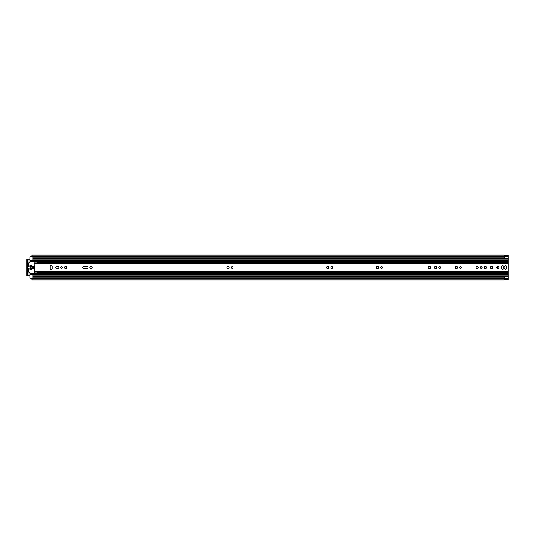 <?xml version="1.0" encoding="UTF-8"?>
<svg xmlns="http://www.w3.org/2000/svg" width="535" height="535" viewBox="0 0 535 535"><rect width="100%" height="100%" fill="white"/><g stroke="black" fill="none" stroke-linecap="round" stroke-linejoin="round"><path stroke-width="0.8" d="M31.98 278.728L31.98 278.227L504.264 278.227L504.264 279.952L31.98 279.952L31.98 278.728M31.98 256.272L504.264 255.957L504.264 256.68L31.98 256.68L31.98 256.272M504.097 266.664A0.836 0.836 0 0 0 503.268 267.5A0.836 0.836 0 0 0 504.097 268.336A0.836 0.836 0 0 0 504.933 267.5A0.836 0.836 0 0 0 504.097 266.664M504.331 255.182L508.25 255.182L504.331 255.188L504.331 258.351L508.25 258.351L508.25 279.845L504.264 279.845M504.264 255.155L508.25 255.155L508.25 258.559M32.829 276.441L508.25 276.649L504.331 276.649L504.331 279.818L508.25 279.812L504.331 279.812M504.264 256.68L31.98 256.68M29.071 266.845L28.79 263.869L28.415 266.845L29.071 266.845A1.077 1.077 0 0 0 28.944 267.005M28.944 267.995A1.077 1.077 0 0 0 29.071 268.182L28.415 268.155L28.79 271.131L29.071 268.155M28.087 263.414L28.087 259.167L29.886 259.167M29.886 275.833L28.087 275.833L28.087 271.586M504.264 255.957L504.264 255.048L31.98 255.048L31.98 255.957M28.087 259.167L26.75 259.167L27.599 259.167L27.599 259.816L26.75 259.816L26.75 259.167M26.75 275.833L26.75 275.184L27.599 275.184L27.599 275.833L26.75 275.833L28.087 275.833M26.75 275.184L26.75 259.816M27.599 275.184L27.599 259.816M51.133 269.573A1.077 1.077 0 0 0 52.209 268.496L52.209 266.504A1.077 1.077 0 0 0 51.133 265.427A1.077 1.077 0 0 0 50.056 266.504L50.056 268.496A1.077 1.077 0 0 0 51.133 269.573M61.525 266.664A0.836 0.836 0 0 0 60.689 267.5A0.836 0.836 0 0 0 61.525 268.336A0.836 0.836 0 0 0 62.361 267.5A0.836 0.836 0 0 0 61.525 266.664M65.678 266.423A1.077 1.077 0 0 0 64.601 267.5A1.077 1.077 0 0 0 65.678 268.577A1.077 1.077 0 0 0 66.755 267.5A1.077 1.077 0 0 0 65.678 266.423M91.07 266.343A1.157 1.157 0 0 0 89.913 267.5A1.157 1.157 0 0 0 91.07 268.657A1.157 1.157 0 0 0 92.234 267.5A1.157 1.157 0 0 0 91.07 266.343M232.203 266.664A0.836 0.836 0 0 0 231.367 267.5A0.836 0.836 0 0 0 232.203 268.336A0.836 0.836 0 0 0 233.033 267.5A0.836 0.836 0 0 0 232.203 266.664M228.05 266.423A1.077 1.077 0 0 0 226.974 267.5A1.077 1.077 0 0 0 228.05 268.577A1.077 1.077 0 0 0 229.127 267.5A1.077 1.077 0 0 0 228.05 266.423M331.82 266.664A0.836 0.836 0 0 0 330.991 267.5A0.836 0.836 0 0 0 331.82 268.336A0.836 0.836 0 0 0 332.656 267.5A0.836 0.836 0 0 0 331.82 266.664M327.674 266.423A1.077 1.077 0 0 0 326.591 267.5A1.077 1.077 0 0 0 327.674 268.577A1.077 1.077 0 0 0 328.751 267.5A1.077 1.077 0 0 0 327.674 266.423M381.636 266.664A0.836 0.836 0 0 0 380.8 267.5A0.836 0.836 0 0 0 381.636 268.336A0.836 0.836 0 0 0 382.465 267.5A0.836 0.836 0 0 0 381.636 266.664M377.483 266.423A1.077 1.077 0 0 0 376.406 267.5A1.077 1.077 0 0 0 377.483 268.577A1.077 1.077 0 0 0 378.559 267.5A1.077 1.077 0 0 0 377.483 266.423M439.743 266.664A0.836 0.836 0 0 0 438.914 267.5A0.836 0.836 0 0 0 439.743 268.336A0.836 0.836 0 0 0 440.579 267.5A0.836 0.836 0 0 0 439.743 266.664M435.59 266.423A1.077 1.077 0 0 0 434.514 267.5A1.077 1.077 0 0 0 435.59 268.577A1.077 1.077 0 0 0 436.674 267.5A1.077 1.077 0 0 0 435.59 266.423M429.351 266.343A1.157 1.157 0 0 0 428.194 267.5A1.157 1.157 0 0 0 429.351 268.657A1.157 1.157 0 0 0 430.514 267.5A1.157 1.157 0 0 0 429.351 266.343M460.501 266.664A0.836 0.836 0 0 0 459.665 267.5A0.836 0.836 0 0 0 460.501 268.336A0.836 0.836 0 0 0 461.33 267.5A0.836 0.836 0 0 0 460.501 266.664M456.348 266.423A1.077 1.077 0 0 0 455.272 267.5A1.077 1.077 0 0 0 456.348 268.577A1.077 1.077 0 0 0 457.425 267.5A1.077 1.077 0 0 0 456.348 266.423M481.253 266.664A0.836 0.836 0 0 0 480.417 267.5A0.836 0.836 0 0 0 481.253 268.336A0.836 0.836 0 0 0 482.088 267.5A0.836 0.836 0 0 0 481.253 266.664M477.1 266.423A1.077 1.077 0 0 0 476.023 267.5A1.077 1.077 0 0 0 477.1 268.577A1.077 1.077 0 0 0 478.183 267.5A1.077 1.077 0 0 0 477.1 266.423M485.405 266.423A1.077 1.077 0 0 0 484.322 267.5A1.077 1.077 0 0 0 485.405 268.577A1.077 1.077 0 0 0 486.482 267.5A1.077 1.077 0 0 0 485.405 266.423M491.611 266.423A1.077 1.077 0 0 0 490.535 267.5A1.077 1.077 0 0 0 491.611 268.577A1.077 1.077 0 0 0 492.695 267.5A1.077 1.077 0 0 0 491.611 266.423M497.858 266.423A1.077 1.077 0 0 0 496.781 267.5A1.077 1.077 0 0 0 497.858 268.577A1.077 1.077 0 0 0 498.934 267.5A1.077 1.077 0 0 0 497.858 266.423M504.097 264.899A2.601 2.601 0 0 0 501.502 267.5A2.601 2.601 0 0 0 504.097 270.101A2.601 2.601 0 0 0 506.698 267.5A2.601 2.601 0 0 0 504.097 264.899M508.25 262.404L37.898 262.411M37.898 272.589L508.25 272.596M37.731 262.056L34.461 262.056L34.461 261.421L37.731 261.421L37.731 262.404M37.731 272.944L34.461 272.944L34.461 273.579L37.731 273.579L37.731 272.596M57.847 268.577A1.077 1.077 0 0 0 58.93 267.5A1.077 1.077 0 0 0 57.847 266.423L56.904 266.423A1.077 1.077 0 0 0 55.821 267.5A1.077 1.077 0 0 0 56.904 268.577L57.847 268.577M86.871 268.577A1.077 1.077 0 0 0 87.954 267.5A1.077 1.077 0 0 0 86.871 266.423L83.834 266.423A1.077 1.077 0 0 0 82.751 267.5A1.077 1.077 0 0 0 83.834 268.577L86.871 268.577M498.319 268.47A0.983 0.983 0 0 1 498.319 266.53M504.003 262.404L504.064 262.01M32.829 256.773L29.886 256.88L29.886 260.512L32.829 260.512L29.886 260.498L29.886 261.615M29.886 273.385L29.886 274.502L32.829 274.502L29.886 274.488L29.886 278.12L32.829 278.12L32.829 273.92L504.064 273.92M504.064 272.99L504.003 272.596M30.542 269.593L29.886 269.954L30.542 269.954L30.542 265.046L30.054 264.885L29.886 269.954M29.886 260.853L32.829 261.08L32.829 256.88M29.886 256.88L31.98 256.553M31.98 278.447L29.886 278.12M29.886 261.08L504.064 261.08M29.886 273.92L32.829 273.92L29.886 273.92M508.25 273.953L504.064 273.953L504.064 272.649L508.25 272.656L504.064 272.649M504.064 273.953L508.25 274.167M504.064 273.151L508.25 273.151M504.064 262.351L508.25 262.351L504.064 262.344L504.064 260.833L508.25 260.833M508.25 261.849L504.064 261.849M504.064 261.047L508.25 261.047M33.257 266.136L33.257 268.864L33.284 266.136L32.568 266.136L32.568 268.864L33.284 268.864M30.348 273.713L27.599 270.957L27.599 264.043L30.348 261.287L34.14 261.287L34.461 273.385L30.348 273.713M31.685 267.988L31.197 268.155L31.358 270.115L31.846 269.954L31.685 267.988M31.685 264.885L31.197 265.046L31.358 267.012L31.846 266.845L31.685 264.885M31.98 278.32L504.264 278.32M504.331 278.24L508.25 278.24M32.829 277.799L504.331 277.799M32.829 257.201L504.331 257.201M504.264 279.043L31.98 279.043M504.331 256.76L508.25 256.76M34.461 271.586L508.25 271.586M34.461 263.414L508.25 263.414M29.886 261.214L504.064 261.214M29.886 273.786L504.064 273.786M29.886 265.407L30.542 265.407M31.197 265.407L31.846 265.407M31.197 269.593L31.846 269.593M32.829 259.1L508.25 259.1M32.829 260.331L508.25 260.331M32.829 275.899L508.25 275.899M32.829 274.669L508.25 274.669M29.886 274.147L32.829 274.147M504.064 272.91L508.25 272.91M508.25 262.09L504.064 262.09M32.829 274.816L29.886 274.816M29.886 260.184L32.829 260.184M31.98 278.227L504.264 278.227M504.264 256.773L31.98 256.773M32.829 258.351L508.25 258.351L32.829 258.351M32.829 276.649L508.25 276.649"/></g></svg>
